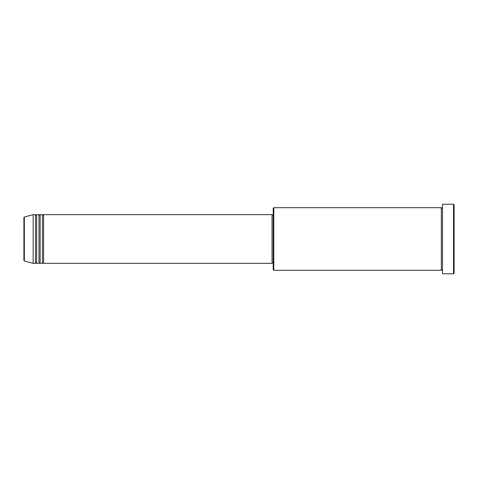 <?xml version="1.0" encoding="UTF-8"?>
<svg xmlns="http://www.w3.org/2000/svg" width="478" height="478" viewBox="0 0 478 478"><rect width="100%" height="100%" fill="white"/><g stroke="black" fill="none" stroke-linecap="round" stroke-linejoin="round"><path stroke-width="0.36" stroke-dasharray="2.39 1.79" d="M23.9 217.58L23.9 260.42M43.612 263.348L43.612 214.652M42.452 263.348L42.452 214.652M40.134 263.348L40.134 214.652M38.975 263.348L38.975 214.652M36.657 263.348L36.657 214.652M35.497 263.348L35.497 214.652M273.207 208.271L273.207 269.729M273.786 270.309L273.786 207.691M454.1 273.207L454.1 204.793M453.52 204.214L453.52 273.786M442.503 273.786L442.503 204.214M441.343 270.309L441.343 207.691M272.048 263.348L272.048 214.652M33.179 263.348L33.179 214.652M442.503 239L442.503 270.309L442.503 239M273.207 239L273.207 215.231L273.207 239M24.33 260.982L24.33 217.018"/><path stroke-width="0.72" d="M23.9 260.42L23.9 217.58L24.33 217.018L24.33 260.982L23.9 260.42M43.612 214.652L43.612 263.348L272.048 263.348L272.048 214.652L43.612 214.652L43.032 215.231L42.452 214.652L42.452 263.348L40.134 263.348L40.134 214.652L42.452 214.652M38.975 214.652L38.975 263.348L36.657 263.348L36.657 214.652L38.975 214.652L39.555 215.231L40.134 214.652M35.497 214.652L35.497 263.348L33.179 263.348L33.179 214.652L35.497 214.652L36.077 215.231L36.657 214.652M273.786 270.309L273.207 269.729L273.207 208.271L273.786 207.691L273.786 270.309L441.343 270.309L441.343 207.691L441.923 208.271L442.503 207.691M453.52 204.214L454.1 204.793L454.1 273.207L453.52 273.786L453.52 204.214L442.503 204.214L442.503 273.786L453.52 273.786M272.048 262.769L273.207 262.769M24.33 260.982L33.179 263.348M24.33 217.018L33.179 214.652M273.786 207.691L441.343 207.691M272.048 215.231L273.207 215.231M442.503 270.309L441.923 269.729L441.343 270.309M36.657 263.348L36.077 262.769L35.497 263.348M40.134 263.348L39.555 262.769L38.975 263.348M43.612 263.348L43.032 262.769L42.452 263.348"/></g></svg>
